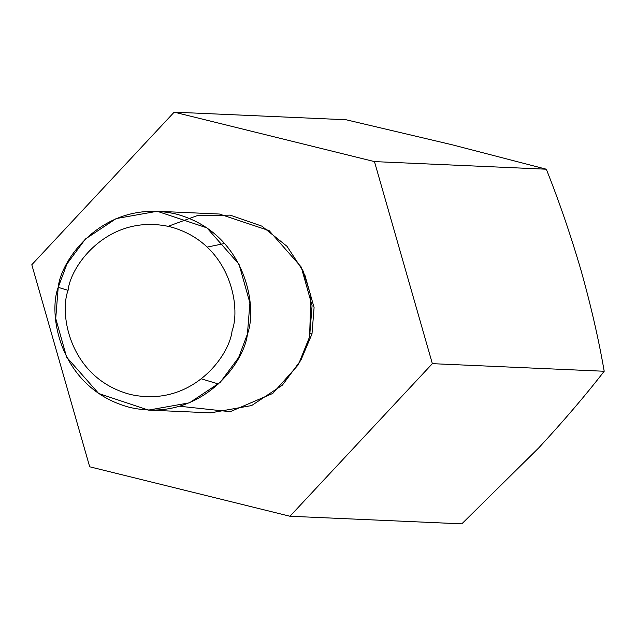 <?xml version="1.0" encoding="UTF-8"?>
<svg xmlns="http://www.w3.org/2000/svg" width="636" height="636" viewBox="0 0 636 636"><rect width="100%" height="100%" fill="white"/><g stroke="black" fill="none" stroke-linecap="round" stroke-linejoin="round"><path stroke-width="0.95" d="M604.2 371.257C585.669 395.171 563.878 420.69 538.819 447.808C563.878 420.69 585.669 395.171 604.2 371.257L432.361 363.657L289.976 516.249L89.692 466.792L31.8 264.743L174.185 112.151L374.461 161.6L546.308 169.208L451.981 144.738L346.024 119.751L174.185 112.151L346.024 119.751L451.981 144.738L546.308 169.208L374.461 161.6L432.361 363.657L604.2 371.257C598.722 339.552 591.011 305.964 581.066 270.483C570.54 234.581 558.949 200.817 546.308 169.208C558.949 200.817 570.54 234.581 581.066 270.483C591.011 305.964 598.722 339.552 604.2 371.257M461.815 523.849L289.976 516.249L461.815 523.849L538.819 447.808L461.815 523.849M374.461 161.6L174.185 112.151L31.8 264.743L89.692 466.792L289.976 516.249L432.361 363.657L374.461 161.6M311.99 333.932L301.019 359.904L311.99 333.932L314.081 307.538L304.787 274.76L314.081 307.538L311.99 333.932L310.328 333.526M168.158 226.305L197.16 215.66L230.176 215.127L261.849 226.13L287.019 246.339L303.181 271.079L310.885 295.931L309.605 336.802L298.316 364.778L272.757 393.438L230.224 411.691L179.742 406.261M58.21 287.329L66.995 263.861L85.407 239.017L116.181 218.569L157.211 211.279L206.954 227.879L239.017 264.242L249.908 302.911L247.428 334.051L238.643 357.527L220.223 382.371L189.449 402.811L148.419 410.101L98.683 393.509L66.621 357.146L55.73 318.469L58.21 287.329C47.668 314.685 60.062 388.803 129.776 407.414C200.109 423.385 244.486 363.283 247.428 334.051C257.97 306.703 245.568 232.585 175.862 213.974C105.52 198.003 61.151 258.105 58.21 287.329L68.092 290.326C58.957 314.033 69.698 378.269 130.118 394.4C191.07 408.24 229.532 356.152 232.076 330.815C241.211 307.109 230.47 242.873 170.05 226.75C109.09 212.901 70.636 264.989 68.092 290.326C70.636 264.989 109.09 212.901 170.05 226.75C230.47 242.873 241.211 307.109 232.076 330.815C229.532 356.152 191.07 408.24 130.118 394.4C69.698 378.269 58.957 314.033 68.092 290.326L58.21 287.329M148.419 410.101L210.595 412.851L251.633 405.561L282.4 385.122L300.82 360.278L309.605 336.802L312.085 305.662L301.194 266.985L269.131 230.63L219.396 214.03L157.211 211.279M218.514 384.001L201.461 378.881M207.296 247.07L224.731 243.469"/></g></svg>

